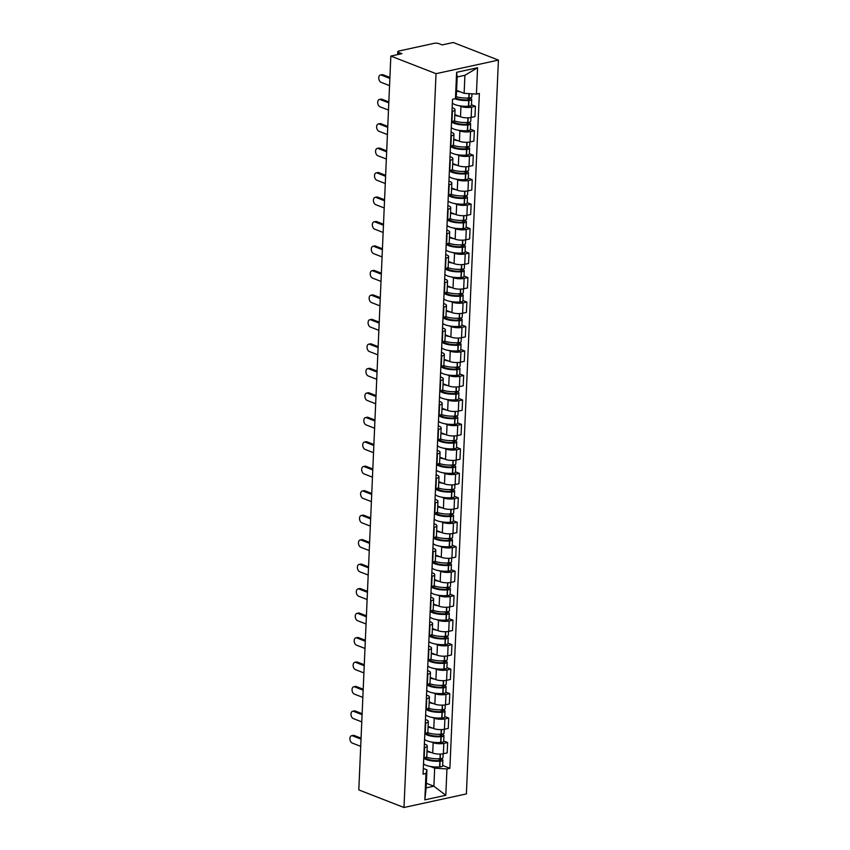 <?xml version="1.0" encoding="UTF-8"?>
<svg xmlns="http://www.w3.org/2000/svg" width="850" height="850" viewBox="0 0 850 850"><rect width="100%" height="100%" fill="white"/><g stroke="black" fill="none" stroke-linecap="round" stroke-linejoin="round"><path stroke-width="1.27" d="M397.651 54.602L397.779 51.701A3.294 0.988 2.5 0 1 398.926 51.011L434.244 43.318A3.294 0.988 2.5 0 1 438.876 43.616L442.202 44.901L453.241 42.5L498.419 60.095L436.029 73.674L403.984 807.5L358.806 789.905L390.841 56.079L436.029 73.674M403.984 807.5L466.384 793.921L498.419 60.095M397.779 51.701A3.294 0.988 2.5 0 0 398.565 52.381L398.48 54.421M390.841 56.079L401.891 53.678L398.565 52.381M427.04 750.837L432.714 753.047A7.565 2.263 2.5 0 0 443.381 753.716L447.185 752.888L447.642 742.539L443.828 743.367A7.565 2.263 -177.5 0 1 433.171 742.698L431.184 741.923M424.618 747.543L424.161 757.903A7.565 2.263 2.5 0 0 426.796 756.309L427.252 745.96A7.565 2.263 -177.5 0 1 424.618 747.543L424.214 747.628M443.711 741.009L447.642 742.539M424.373 743.973L425.425 744.377A7.565 2.263 -177.5 0 1 427.252 745.96M424.618 739.362L424.575 739.351A12.506 3.751 -177.5 0 0 440.683 742.464L440.895 742.443A4.154 1.243 -177.5 0 0 443.689 741.391L443.944 735.675A4.154 1.243 2.5 0 0 442.935 734.804L441.394 734.198M428.103 726.367L433.787 728.577A7.565 2.263 2.5 0 0 444.444 729.247L448.258 728.418L448.704 718.059L444.901 718.888A7.565 2.263 -177.5 0 1 434.233 718.229L432.246 717.453M424.83 733.518L425.234 733.433A7.565 2.263 2.5 0 0 427.869 731.839L428.326 721.491A7.565 2.263 -177.5 0 1 425.68 723.074L425.287 723.159M444.773 716.529L448.704 718.059M425.446 719.493L426.498 719.907A7.565 2.263 -177.5 0 1 428.326 721.491M429.176 701.898L434.849 704.108A7.565 2.263 2.5 0 0 445.517 704.778L449.321 703.949L449.777 693.589L445.974 694.418A7.565 2.263 -177.5 0 1 435.306 693.749L433.319 692.984M425.903 709.049L426.296 708.953A7.565 2.263 2.5 0 0 428.942 707.37L429.388 697.021A7.565 2.263 -177.5 0 1 426.753 698.604L426.349 698.689M445.846 692.059L449.777 693.589M426.509 695.024L427.571 695.438A7.565 2.263 -177.5 0 1 429.388 697.021M430.249 677.429L435.922 679.639A7.565 2.263 2.5 0 0 446.59 680.308L450.394 679.479L450.84 669.12L447.036 669.949A7.565 2.263 -177.5 0 1 436.369 669.279L434.382 668.504M426.966 684.569L427.369 684.484A7.565 2.263 2.5 0 0 430.004 682.901L430.461 672.541A7.565 2.263 -177.5 0 1 427.816 674.135L427.422 674.22M446.909 667.59L450.84 669.12M427.582 670.554L428.634 670.969A7.565 2.263 -177.5 0 1 430.461 672.541M427.826 665.954L427.784 665.933A12.506 3.751 -177.5 0 0 443.881 669.046L444.104 669.035A4.154 1.243 -177.5 0 0 446.898 667.983L447.142 662.256A4.154 1.243 2.5 0 0 446.144 661.385L444.592 660.79M431.311 652.949L436.985 655.159A7.565 2.263 2.5 0 0 447.652 655.828L451.456 654.999L451.913 644.651L448.109 645.479A7.565 2.263 -177.5 0 1 437.442 644.81L435.455 644.034M428.039 660.099L428.432 660.014A7.565 2.263 2.5 0 0 431.078 658.431L431.524 648.072A7.565 2.263 -177.5 0 1 428.889 649.666L428.485 649.751M447.982 643.121L451.913 644.651M428.644 646.085L429.707 646.489A7.565 2.263 -177.5 0 1 431.524 648.072M432.384 628.479L438.058 630.689A7.565 2.263 2.5 0 0 448.726 631.359L452.529 630.53L452.976 620.181L449.172 621.01A7.565 2.263 -177.5 0 1 438.504 620.341L436.517 619.565M429.101 635.63L429.505 635.545A7.565 2.263 2.5 0 0 432.14 633.951L432.597 623.602A7.565 2.263 -177.5 0 1 429.951 625.186L429.558 625.281M449.044 618.651L452.976 620.181M429.717 621.616L430.769 622.019A7.565 2.263 -177.5 0 1 432.597 623.602M429.962 617.015L429.919 616.994A12.506 3.751 -177.5 0 0 446.016 620.107L446.239 620.086A4.154 1.243 -177.5 0 0 449.034 619.034L449.278 613.317A4.154 1.243 2.5 0 0 448.279 612.446L446.739 611.841M433.447 604.01L439.121 606.22A7.565 2.263 2.5 0 0 449.788 606.889L453.592 606.061L454.049 595.712L450.245 596.541A7.565 2.263 -177.5 0 1 439.578 595.871L437.591 595.096M430.174 611.161L430.567 611.076A7.565 2.263 2.5 0 0 433.213 609.482L433.659 599.133A7.565 2.263 -177.5 0 1 431.024 600.716L430.631 600.801M450.118 594.182L454.049 595.712M430.791 597.146L431.842 597.55A7.565 2.263 -177.5 0 1 433.659 599.133M431.035 592.535L430.993 592.524A12.506 3.751 -177.5 0 0 447.089 595.627L447.312 595.616A4.154 1.243 -177.5 0 0 450.096 594.564L450.351 588.838A4.154 1.243 2.5 0 0 449.353 587.977L447.801 587.371M434.52 579.541L440.194 581.751A7.565 2.263 2.5 0 0 450.861 582.42L454.665 581.591L455.122 571.232L451.308 572.061A7.565 2.263 -177.5 0 1 440.651 571.391L438.653 570.626M431.248 586.691L431.641 586.596A7.565 2.263 2.5 0 0 434.276 585.013L434.733 574.664A7.565 2.263 -177.5 0 1 432.098 576.247L431.694 576.332M451.191 569.702L455.122 571.232M431.853 572.666L432.905 573.081A7.565 2.263 -177.5 0 1 434.733 574.664M435.582 555.071L441.267 557.281A7.565 2.263 2.5 0 0 451.924 557.951L455.738 557.122L456.184 546.763L452.381 547.591A7.565 2.263 -177.5 0 1 441.713 546.922L439.726 546.146M432.31 562.211L432.714 562.126A7.565 2.263 2.5 0 0 435.349 560.543L435.795 550.184A7.565 2.263 -177.5 0 1 433.16 551.778L432.767 551.862M452.253 545.232L456.184 546.763M432.926 548.197L433.978 548.611A7.565 2.263 -177.5 0 1 435.795 550.184M433.171 543.596L433.128 543.575A12.506 3.751 -177.5 0 0 449.225 546.688L449.448 546.678A4.154 1.243 -177.5 0 0 452.243 545.626L452.487 539.899A4.154 1.243 2.5 0 0 451.488 539.028L449.937 538.433M436.656 530.591L442.329 532.812A7.565 2.263 2.5 0 0 452.997 533.471L456.801 532.642L457.257 522.293L453.443 523.122A7.565 2.263 -177.5 0 1 442.786 522.452L440.799 521.677M433.383 537.742L433.776 537.657A7.565 2.263 2.5 0 0 436.411 536.074L436.868 525.714A7.565 2.263 -177.5 0 1 434.233 527.308L433.829 527.393M453.326 520.763L457.257 522.293M433.989 523.727L435.041 524.142A7.565 2.263 -177.5 0 1 436.868 525.714M434.233 519.127L434.191 519.106A12.506 3.751 -177.5 0 0 450.298 522.219L450.521 522.208A4.154 1.243 -177.5 0 0 453.305 521.156L453.56 515.429A4.154 1.243 2.5 0 0 452.551 514.558L451.01 513.963M437.718 506.122L443.402 508.332A7.565 2.263 2.5 0 0 454.059 509.001L457.874 508.172L458.32 497.824L454.516 498.652A7.565 2.263 -177.5 0 1 443.849 497.983L441.862 497.207M434.446 513.273L434.849 513.188A7.565 2.263 2.5 0 0 437.484 511.594L437.941 501.245A7.565 2.263 -177.5 0 1 435.296 502.828L434.902 502.924M454.389 496.294L458.32 497.824M435.062 499.258L436.114 499.662A7.565 2.263 -177.5 0 1 437.941 501.245M438.791 481.652L444.465 483.862A7.565 2.263 2.5 0 0 455.132 484.532L458.936 483.703L459.393 473.354L455.589 474.183A7.565 2.263 -177.5 0 1 444.922 473.514L442.935 472.738M435.519 488.803L435.912 488.718A7.565 2.263 2.5 0 0 438.558 487.124L439.004 476.776A7.565 2.263 -177.5 0 1 436.369 478.359L435.965 478.444M455.462 471.824L459.393 473.354M436.124 474.789L437.187 475.192A7.565 2.263 -177.5 0 1 439.004 476.776M436.369 470.178L436.326 470.167A12.506 3.751 -177.5 0 0 452.434 473.28L452.657 473.259A4.154 1.243 -177.5 0 0 455.441 472.207L455.696 466.491A4.154 1.243 2.5 0 0 454.697 465.619L453.146 465.014M439.864 457.183L445.538 459.393A7.565 2.263 2.5 0 0 456.206 460.062L460.009 459.234L460.456 448.874L456.652 449.703A7.565 2.263 -177.5 0 1 445.984 449.044L443.998 448.269M436.581 464.334L436.985 464.249A7.565 2.263 2.5 0 0 439.62 462.655L440.077 452.306A7.565 2.263 -177.5 0 1 437.431 453.889L437.038 453.974M456.524 447.344L460.456 448.874M437.197 450.309L438.249 450.723A7.565 2.263 -177.5 0 1 440.077 452.306M440.927 432.714L446.601 434.924A7.565 2.263 2.5 0 0 457.268 435.593L461.072 434.764L461.529 424.405L457.725 425.234A7.565 2.263 -177.5 0 1 447.058 424.564L445.071 423.799M437.654 439.864L438.047 439.769A7.565 2.263 2.5 0 0 440.693 438.186L441.139 427.837A7.565 2.263 -177.5 0 1 438.504 429.42L438.101 429.505M457.598 422.875L461.529 424.405M438.271 425.839L439.322 426.254A7.565 2.263 -177.5 0 1 441.139 427.837M442 408.244L447.674 410.454A7.565 2.263 2.5 0 0 458.341 411.124L462.145 410.295L462.591 399.936L458.788 400.764A7.565 2.263 -177.5 0 1 448.12 400.095L446.133 399.319M438.717 415.384L439.121 415.299A7.565 2.263 2.5 0 0 441.756 413.716L442.212 403.357A7.565 2.263 -177.5 0 1 439.567 404.951L439.174 405.036M458.671 398.406L462.591 399.936M439.333 401.37L440.385 401.784A7.565 2.263 -177.5 0 1 442.212 403.357M439.578 396.769L439.535 396.748A12.506 3.751 -177.5 0 0 455.632 399.861L455.855 399.851A4.154 1.243 -177.5 0 0 458.649 398.799L458.894 393.072A4.154 1.243 2.5 0 0 457.895 392.201L456.354 391.606M443.062 383.764L448.736 385.974A7.565 2.263 2.5 0 0 459.404 386.644L463.207 385.815L463.664 375.466L459.861 376.295A7.565 2.263 -177.5 0 1 449.193 375.626L447.206 374.85M439.79 390.915L440.194 390.83A7.565 2.263 2.5 0 0 442.829 389.247L443.275 378.888A7.565 2.263 -177.5 0 1 440.64 380.481L440.247 380.566M459.733 373.936L463.664 375.466M440.406 376.901L441.458 377.304A7.565 2.263 -177.5 0 1 443.275 378.888M444.136 359.295L449.809 361.505A7.565 2.263 2.5 0 0 460.477 362.174L464.281 361.346L464.737 350.997L460.923 351.826A7.565 2.263 -177.5 0 1 450.266 351.156L448.279 350.381M440.863 366.446L441.256 366.361A7.565 2.263 2.5 0 0 443.891 364.767L444.348 354.418A7.565 2.263 -177.5 0 1 441.713 356.001L441.309 356.097M460.806 349.467L464.737 350.997M441.469 352.431L442.521 352.835A7.565 2.263 -177.5 0 1 444.348 354.418M441.713 347.831L441.671 347.809A12.506 3.751 -177.5 0 0 457.767 350.922L457.991 350.901A4.154 1.243 -177.5 0 0 460.785 349.849L461.04 344.133A4.154 1.243 2.5 0 0 460.031 343.262L458.49 342.656M445.198 334.826L450.882 337.036A7.565 2.263 2.5 0 0 461.539 337.705L465.354 336.876L465.8 326.527L461.996 327.356A7.565 2.263 -177.5 0 1 451.329 326.687L449.342 325.911M441.926 341.976L442.329 341.891A7.565 2.263 2.5 0 0 444.964 340.297L445.411 329.949A7.565 2.263 -177.5 0 1 442.776 331.532L442.382 331.617M461.869 324.998L465.8 326.527M442.542 327.962L443.594 328.366A7.565 2.263 -177.5 0 1 445.411 329.949M442.786 323.351L442.744 323.34A12.506 3.751 -177.5 0 0 458.841 326.442L459.064 326.432A4.154 1.243 -177.5 0 0 461.858 325.38L462.103 319.653A4.154 1.243 2.5 0 0 461.104 318.793L459.553 318.187M446.271 310.356L451.945 312.566A7.565 2.263 2.5 0 0 462.612 313.236L466.416 312.407L466.873 302.047L463.059 302.876A7.565 2.263 -177.5 0 1 452.402 302.207L450.415 301.442M442.999 317.507L443.392 317.411A7.565 2.263 2.5 0 0 446.027 315.828L446.484 305.479A7.565 2.263 -177.5 0 1 443.849 307.062L443.445 307.147M462.942 300.517L466.873 302.047M443.604 303.482L444.656 303.896A7.565 2.263 -177.5 0 1 446.484 305.479M447.344 285.887L453.018 288.097A7.565 2.263 2.5 0 0 463.675 288.766L467.489 287.938L467.936 277.578L464.132 278.407A7.565 2.263 -177.5 0 1 453.464 277.737L451.478 276.962M444.061 293.027L444.465 292.942A7.565 2.263 2.5 0 0 447.1 291.359L447.557 280.999A7.565 2.263 -177.5 0 1 444.911 282.593L444.518 282.678M464.004 276.048L467.936 277.578M444.678 279.013L445.729 279.427A7.565 2.263 -177.5 0 1 447.557 280.999M444.922 274.412L444.879 274.391A12.506 3.751 -177.5 0 0 460.976 277.504L461.199 277.493A4.154 1.243 -177.5 0 0 463.994 276.441L464.238 270.714A4.154 1.243 2.5 0 0 463.239 269.843L461.688 269.248M448.407 261.418L454.081 263.627A7.565 2.263 2.5 0 0 464.748 264.286L468.552 263.457L469.009 253.109L465.205 253.938A7.565 2.263 -177.5 0 1 454.538 253.268L452.551 252.492M445.134 268.558L445.527 268.473A7.565 2.263 2.5 0 0 448.173 266.889L448.619 256.53A7.565 2.263 -177.5 0 1 445.984 258.124L445.581 258.209M465.078 251.579L469.009 253.109M445.74 254.543L446.803 254.958A7.565 2.263 -177.5 0 1 448.619 256.53M445.984 249.942L445.942 249.921A12.506 3.751 -177.5 0 0 462.049 253.034L462.272 253.024A4.154 1.243 -177.5 0 0 465.056 251.972L465.311 246.245A4.154 1.243 2.5 0 0 464.312 245.374L462.761 244.779M449.48 236.938L455.154 239.148A7.565 2.263 2.5 0 0 465.821 239.817L469.625 238.988L470.071 228.639L466.267 229.468A7.565 2.263 -177.5 0 1 455.6 228.799L453.613 228.023M446.197 244.088L446.601 244.003A7.565 2.263 2.5 0 0 449.236 242.409L449.692 232.061A7.565 2.263 -177.5 0 1 447.047 233.644L446.654 233.739M466.14 227.109L470.071 228.639M446.813 230.074L447.865 230.477A7.565 2.263 -177.5 0 1 449.692 232.061M450.543 212.468L456.216 214.678A7.565 2.263 2.5 0 0 466.884 215.347L470.688 214.519L471.144 204.17L467.341 204.999A7.565 2.263 -177.5 0 1 456.673 204.329L454.686 203.554M447.27 219.619L447.663 219.534A7.565 2.263 2.5 0 0 450.309 217.94L450.755 207.591A7.565 2.263 -177.5 0 1 448.12 209.174L447.716 209.259M467.213 202.64L471.144 204.17M447.886 205.604L448.938 206.008A7.565 2.263 -177.5 0 1 450.755 207.591M448.12 200.993L448.088 200.982A12.506 3.751 -177.5 0 0 464.185 204.096L464.408 204.074A4.154 1.243 -177.5 0 0 467.192 203.023L467.447 197.306A4.154 1.243 2.5 0 0 466.448 196.435L464.897 195.829M451.616 187.999L457.289 190.209A7.565 2.263 2.5 0 0 467.957 190.878L471.761 190.049L472.217 179.69L468.403 180.519A7.565 2.263 -177.5 0 1 457.736 179.86L455.749 179.084M448.332 195.149L448.736 195.064A7.565 2.263 2.5 0 0 451.371 193.471L451.828 183.122A7.565 2.263 -177.5 0 1 449.193 184.705L448.789 184.79M468.286 178.16L472.217 179.69M448.949 181.124L450.001 181.539A7.565 2.263 -177.5 0 1 451.828 183.122M452.678 163.529L458.352 165.739A7.565 2.263 2.5 0 0 469.019 166.409L472.834 165.58L473.28 155.221L469.476 156.049A7.565 2.263 -177.5 0 1 458.809 155.38L456.822 154.615M449.406 170.68L449.809 170.584A7.565 2.263 2.5 0 0 452.444 169.001L452.891 158.653A7.565 2.263 -177.5 0 1 450.256 160.236L449.862 160.321M469.349 153.691L473.28 155.221M450.022 156.655L451.074 157.069A7.565 2.263 -177.5 0 1 452.891 158.653M453.751 139.06L459.425 141.27A7.565 2.263 2.5 0 0 470.092 141.939L473.896 141.111L474.353 130.751L470.539 131.58A7.565 2.263 -177.5 0 1 459.882 130.911L457.895 130.135M450.479 146.2L450.872 146.115A7.565 2.263 2.5 0 0 453.507 144.532L453.964 134.173A7.565 2.263 -177.5 0 1 451.329 135.766L450.925 135.851M470.422 129.221L474.353 130.751M451.084 132.186L452.136 132.6A7.565 2.263 -177.5 0 1 453.964 134.173M451.329 127.585L451.286 127.564A12.506 3.751 -177.5 0 0 467.383 130.677L467.606 130.666A4.154 1.243 -177.5 0 0 470.401 129.614L470.656 123.887A4.154 1.243 2.5 0 0 469.646 123.016L468.106 122.421M454.814 114.58L460.498 116.79A7.565 2.263 2.5 0 0 471.155 117.459L474.969 116.631L475.416 106.282L471.612 107.111A7.565 2.263 -177.5 0 1 460.944 106.441L458.957 105.666M451.541 121.731L451.945 121.646A7.565 2.263 2.5 0 0 454.58 120.062L455.026 109.703A7.565 2.263 -177.5 0 1 452.391 111.297L451.998 111.382M471.484 104.752L475.416 106.282M452.158 107.716L453.209 108.12A7.565 2.263 -177.5 0 1 455.026 109.703M426.349 783.275L433.882 786.207L434.669 768.166L430.111 766.392M423.311 768.442L426.934 769.856L426.147 787.886L433.882 786.207L445.804 795.292L424.841 799.85L425.988 773.5L426.934 769.856M456.599 90.387L464.132 93.319L464.918 75.289L457.183 76.968L456.397 95.009L455.451 98.653L452.519 99.291L423.056 774.138L425.988 773.5M455.451 98.653L456.609 72.303L477.572 67.745L476.425 94.095L464.132 93.319M434.669 768.166L446.951 768.942L449.884 768.294L479.358 93.457L476.425 94.095M446.951 768.942L445.804 795.292M442.638 765.478L449.884 768.294M424.841 799.85L426.147 787.886M464.918 75.289L477.572 67.745M457.183 76.968L456.609 72.303M351.581 735.739L353.196 735.388A3.783 2.391 77.7 0 1 354.163 735.473L352.538 735.834A3.783 2.391 -102.3 0 0 351.581 735.739A3.783 2.391 -102.3 0 0 349.934 739.202A3.783 2.391 -102.3 0 0 352.219 743.049L360.708 746.353M423.757 758.072A12.506 3.751 2.5 0 0 439.854 761.207L440.077 761.186A4.154 1.243 2.5 0 0 442.871 760.144A4.154 1.243 2.5 0 0 441.873 759.273L440.321 758.668M442.871 760.144L442.627 765.871A4.154 1.243 -177.5 0 1 439.832 766.912L439.609 766.934A12.506 3.751 -177.5 0 1 423.513 763.799M443.147 753.769L442.978 757.626A4.154 1.243 -177.5 0 1 440.194 758.678L439.971 758.699A12.506 3.751 -177.5 0 1 426.349 757.042M438.047 758.774L440.247 759.624A2.019 0.606 -177.5 0 1 440.736 760.049A2.019 0.606 -177.5 0 1 439.376 760.559L439.152 760.569A10.37 3.103 -177.5 0 1 425.489 757.509M361.027 739.128L352.538 735.834M431.449 752.558A12.506 3.751 -177.5 0 1 427.008 751.474M361.069 738.161L354.163 735.473M352.644 711.269L354.269 710.919A3.783 2.391 77.7 0 1 355.226 711.004L353.611 711.354A3.783 2.391 -102.3 0 0 352.644 711.269A3.783 2.391 -102.3 0 0 351.007 714.733A3.783 2.391 -102.3 0 0 353.292 718.569L361.771 721.873M424.83 733.603A12.506 3.751 2.5 0 0 440.927 736.737L441.15 736.716A4.154 1.243 2.5 0 0 443.944 735.675M444.221 729.289L444.051 733.157A4.154 1.243 -177.5 0 1 441.256 734.209L441.033 734.219A12.506 3.751 -177.5 0 1 427.412 732.572M439.11 734.294L441.32 735.154A2.019 0.606 -177.5 0 1 441.798 735.579A2.019 0.606 -177.5 0 1 440.449 736.089L440.226 736.1A10.37 3.103 -177.5 0 1 426.562 733.029M362.089 714.659L353.611 711.354M432.522 728.089A12.506 3.751 -177.5 0 1 428.081 726.994M362.132 713.692L355.226 711.004M353.717 686.8L355.332 686.439A3.783 2.391 77.7 0 1 356.299 686.534L354.673 686.885A3.783 2.391 -102.3 0 0 353.717 686.8A3.783 2.391 -102.3 0 0 352.07 690.264A3.783 2.391 -102.3 0 0 354.365 694.099L362.844 697.404M425.892 709.123A12.506 3.751 2.5 0 0 442 712.258L442.223 712.247A4.154 1.243 2.5 0 0 445.007 711.195A4.154 1.243 2.5 0 0 444.008 710.334L442.457 709.729M445.007 711.195L444.763 716.922A4.154 1.243 -177.5 0 1 441.968 717.974L441.745 717.984A12.506 3.751 -177.5 0 1 425.648 714.85M445.283 704.82L445.113 708.688A4.154 1.243 -177.5 0 1 442.329 709.739L442.106 709.75A12.506 3.751 -177.5 0 1 428.485 708.093M440.183 709.824L442.382 710.685A2.019 0.606 -177.5 0 1 442.871 711.11A2.019 0.606 -177.5 0 1 441.522 711.609L441.299 711.631A10.37 3.103 -177.5 0 1 427.635 708.56M363.163 690.189L354.673 686.885M433.585 703.619A12.506 3.751 -177.5 0 1 429.144 702.525M363.205 689.222L356.299 686.534M354.779 662.32L356.405 661.969A3.783 2.391 77.7 0 1 357.361 662.065L355.746 662.416A3.783 2.391 -102.3 0 0 354.779 662.32A3.783 2.391 -102.3 0 0 353.143 665.794A3.783 2.391 -102.3 0 0 355.428 669.63L363.917 672.934M426.966 684.654A12.506 3.751 2.5 0 0 443.062 687.788L443.286 687.778A4.154 1.243 2.5 0 0 446.08 686.726A4.154 1.243 2.5 0 0 445.081 685.865L443.53 685.259M446.08 686.726L445.825 692.452A4.154 1.243 -177.5 0 1 443.041 693.504L442.818 693.515A12.506 3.751 -177.5 0 1 426.711 690.381M446.356 680.351L446.186 684.218A4.154 1.243 -177.5 0 1 443.392 685.27L443.169 685.281A12.506 3.751 -177.5 0 1 429.547 683.623M441.246 685.355L443.456 686.216A2.019 0.606 -177.5 0 1 443.944 686.63A2.019 0.606 -177.5 0 1 442.584 687.14L442.361 687.161A10.37 3.103 -177.5 0 1 428.697 684.091M364.225 665.72L355.746 662.416M434.658 679.139A12.506 3.751 -177.5 0 1 430.217 678.056M364.267 664.753L357.361 662.065M355.853 637.851L357.467 637.5A3.783 2.391 77.7 0 1 358.434 637.596L356.809 637.946A3.783 2.391 -102.3 0 0 355.853 637.851A3.783 2.391 -102.3 0 0 354.206 641.325A3.783 2.391 -102.3 0 0 356.501 645.161L364.979 648.465M428.039 660.184A12.506 3.751 2.5 0 0 444.136 663.319L444.359 663.308A4.154 1.243 2.5 0 0 447.142 662.256M447.419 655.881L447.259 659.749A4.154 1.243 -177.5 0 1 444.465 660.801L444.242 660.811A12.506 3.751 -177.5 0 1 430.621 659.154M442.319 660.886L444.518 661.746A2.019 0.606 -177.5 0 1 445.007 662.161A2.019 0.606 -177.5 0 1 443.658 662.671L443.434 662.681A10.37 3.103 -177.5 0 1 429.771 659.621M365.298 641.251L356.809 637.946M435.731 654.67A12.506 3.751 -177.5 0 1 431.29 653.586M365.341 640.284L358.434 637.596M356.915 613.381L358.541 613.031A3.783 2.391 77.7 0 1 359.507 613.116L357.882 613.477A3.783 2.391 -102.3 0 0 356.915 613.381A3.783 2.391 -102.3 0 0 355.279 616.856A3.783 2.391 -102.3 0 0 357.563 620.691L366.053 623.996M429.101 635.715A12.506 3.751 2.5 0 0 445.198 638.849L445.421 638.839A4.154 1.243 2.5 0 0 448.216 637.787A4.154 1.243 2.5 0 0 447.217 636.916L445.666 636.31M448.216 637.787L447.961 643.514A4.154 1.243 -177.5 0 1 445.177 644.555L444.954 644.576A12.506 3.751 -177.5 0 1 428.857 641.442M448.492 631.412L448.322 635.279A4.154 1.243 -177.5 0 1 445.538 636.321L445.315 636.342A12.506 3.751 -177.5 0 1 431.683 634.684M443.392 636.416L445.591 637.266A2.019 0.606 -177.5 0 1 446.08 637.691A2.019 0.606 -177.5 0 1 444.72 638.201L444.497 638.212A10.37 3.103 -177.5 0 1 430.833 635.152M366.361 616.781L357.882 613.477M436.794 630.201A12.506 3.751 -177.5 0 1 432.353 629.117M366.403 615.804L359.507 613.116M357.988 588.912L359.614 588.561A3.783 2.391 77.7 0 1 360.57 588.646L358.944 588.997A3.783 2.391 -102.3 0 0 357.988 588.912A3.783 2.391 -102.3 0 0 356.352 592.376A3.783 2.391 -102.3 0 0 358.636 596.222L367.115 599.526M430.174 611.246A12.506 3.751 2.5 0 0 446.271 614.38L446.494 614.359A4.154 1.243 2.5 0 0 449.278 613.317M449.565 606.932L449.395 610.799A4.154 1.243 -177.5 0 1 446.601 611.851L446.377 611.872A12.506 3.751 -177.5 0 1 432.756 610.215M444.454 611.936L446.664 612.797A2.019 0.606 -177.5 0 1 447.142 613.222A2.019 0.606 -177.5 0 1 445.793 613.732L445.57 613.742A10.37 3.103 -177.5 0 1 431.906 610.683M367.434 592.301L358.944 588.997M437.867 605.731A12.506 3.751 -177.5 0 1 433.426 604.637M367.476 591.334L360.57 588.646M359.051 564.442L360.676 564.092A3.783 2.391 77.7 0 1 361.643 564.177L360.017 564.528A3.783 2.391 -102.3 0 0 359.051 564.442A3.783 2.391 -102.3 0 0 357.414 567.906A3.783 2.391 -102.3 0 0 359.699 571.742L368.188 575.046M431.237 586.766A12.506 3.751 2.5 0 0 447.334 589.911L447.557 589.889A4.154 1.243 2.5 0 0 450.351 588.838M450.627 582.463L450.457 586.33A4.154 1.243 -177.5 0 1 447.674 587.382L447.451 587.393A12.506 3.751 -177.5 0 1 433.829 585.735M445.527 587.467L447.727 588.327A2.019 0.606 -177.5 0 1 448.216 588.753A2.019 0.606 -177.5 0 1 446.856 589.263L446.632 589.273A10.37 3.103 -177.5 0 1 432.969 586.202M368.507 567.832L360.017 564.528M438.929 581.262A12.506 3.751 -177.5 0 1 434.488 580.168M368.539 566.865L361.643 564.177M360.124 539.973L361.749 539.612A3.783 2.391 77.7 0 1 362.706 539.707L361.091 540.058A3.783 2.391 -102.3 0 0 360.124 539.973A3.783 2.391 -102.3 0 0 358.487 543.437A3.783 2.391 -102.3 0 0 360.772 547.273L369.251 550.577M432.31 562.296A12.506 3.751 2.5 0 0 448.407 565.431L448.63 565.42A4.154 1.243 2.5 0 0 451.424 564.368A4.154 1.243 2.5 0 0 450.415 563.508L448.874 562.902M451.424 564.368L451.169 570.095A4.154 1.243 -177.5 0 1 448.375 571.147L448.152 571.157A12.506 3.751 -177.5 0 1 432.055 568.023M451.701 557.993L451.531 561.861A4.154 1.243 -177.5 0 1 448.736 562.912L448.513 562.923A12.506 3.751 -177.5 0 1 434.892 561.266M446.59 562.997L448.8 563.858A2.019 0.606 -177.5 0 1 449.278 564.273A2.019 0.606 -177.5 0 1 447.929 564.782L447.706 564.804A10.37 3.103 -177.5 0 1 434.042 561.733M369.569 543.362L361.091 540.058M440.002 556.782A12.506 3.751 -177.5 0 1 435.561 555.698M369.612 542.396L362.706 539.707M361.197 515.493L362.812 515.142A3.783 2.391 77.7 0 1 363.779 515.238L362.153 515.589A3.783 2.391 -102.3 0 0 361.197 515.493A3.783 2.391 -102.3 0 0 359.55 518.967A3.783 2.391 -102.3 0 0 361.845 522.803L370.324 526.108M433.373 537.827A12.506 3.751 2.5 0 0 449.48 540.961L449.703 540.951A4.154 1.243 2.5 0 0 452.487 539.899M452.763 533.524L452.593 537.391A4.154 1.243 -177.5 0 1 449.809 538.443L449.586 538.454A12.506 3.751 -177.5 0 1 435.965 536.796M447.663 538.528L449.862 539.389A2.019 0.606 -177.5 0 1 450.351 539.803A2.019 0.606 -177.5 0 1 449.002 540.313L448.779 540.334A10.37 3.103 -177.5 0 1 435.104 537.264M370.642 518.893L362.153 515.589M441.065 532.312A12.506 3.751 -177.5 0 1 436.624 531.229M370.685 517.926L363.779 515.238M362.259 491.024L363.885 490.673A3.783 2.391 77.7 0 1 364.841 490.758L363.226 491.119A3.783 2.391 -102.3 0 0 362.259 491.024A3.783 2.391 -102.3 0 0 360.623 494.498A3.783 2.391 -102.3 0 0 362.908 498.334L371.397 501.638M434.446 513.358A12.506 3.751 2.5 0 0 450.543 516.492L450.766 516.481A4.154 1.243 2.5 0 0 453.56 515.429M453.836 509.054L453.666 512.922A4.154 1.243 -177.5 0 1 450.872 513.963L450.649 513.984A12.506 3.751 -177.5 0 1 437.027 512.327M448.726 514.059L450.936 514.919A2.019 0.606 -177.5 0 1 451.414 515.334A2.019 0.606 -177.5 0 1 450.064 515.844L449.841 515.854A10.37 3.103 -177.5 0 1 436.178 512.794M371.705 494.424L363.226 491.119M442.138 507.843A12.506 3.751 -177.5 0 1 437.697 506.759M371.748 493.457L364.841 490.758M363.332 466.554L364.947 466.204A3.783 2.391 77.7 0 1 365.914 466.289L364.289 466.65A3.783 2.391 -102.3 0 0 363.332 466.554A3.783 2.391 -102.3 0 0 361.686 470.018A3.783 2.391 -102.3 0 0 363.981 473.864L372.459 477.169M435.508 488.888A12.506 3.751 2.5 0 0 451.616 492.022L451.839 492.001A4.154 1.243 2.5 0 0 454.623 490.96A4.154 1.243 2.5 0 0 453.624 490.089L452.072 489.483M454.623 490.96L454.378 496.687A4.154 1.243 -177.5 0 1 451.584 497.728L451.361 497.749A12.506 3.751 -177.5 0 1 435.264 494.615M454.899 484.585L454.739 488.442A4.154 1.243 -177.5 0 1 451.945 489.494L451.722 489.515A12.506 3.751 -177.5 0 1 438.101 487.858M449.799 489.589L451.998 490.439A2.019 0.606 -177.5 0 1 452.487 490.864A2.019 0.606 -177.5 0 1 451.138 491.374L450.914 491.385A10.37 3.103 -177.5 0 1 437.251 488.325M372.778 469.944L364.289 466.65M443.211 483.374A12.506 3.751 -177.5 0 1 438.759 482.29M372.821 468.977L365.914 466.289M364.395 442.085L366.021 441.734A3.783 2.391 77.7 0 1 366.987 441.819L365.362 442.17A3.783 2.391 -102.3 0 0 364.395 442.085A3.783 2.391 -102.3 0 0 362.759 445.549A3.783 2.391 -102.3 0 0 365.043 449.395L373.533 452.689M436.581 464.419A12.506 3.751 2.5 0 0 452.678 467.553L452.901 467.532A4.154 1.243 2.5 0 0 455.696 466.491M455.972 460.105L455.802 463.973A4.154 1.243 -177.5 0 1 453.007 465.024L452.784 465.035A12.506 3.751 -177.5 0 1 439.163 463.388M450.861 465.109L453.071 465.97A2.019 0.606 -177.5 0 1 453.56 466.395A2.019 0.606 -177.5 0 1 452.2 466.905L451.977 466.916A10.37 3.103 -177.5 0 1 438.313 463.845M373.841 445.474L365.362 442.17M444.274 458.904A12.506 3.751 -177.5 0 1 439.832 457.81M373.883 444.507L366.987 441.819M365.468 417.616L367.094 417.254A3.783 2.391 77.7 0 1 368.05 417.35L366.424 417.701A3.783 2.391 -102.3 0 0 365.468 417.616A3.783 2.391 -102.3 0 0 363.821 421.079A3.783 2.391 -102.3 0 0 366.116 424.915L374.595 428.219M437.654 439.939A12.506 3.751 2.5 0 0 453.751 443.073L453.974 443.062A4.154 1.243 2.5 0 0 456.758 442.011A4.154 1.243 2.5 0 0 455.759 441.15L454.219 440.544M456.758 442.011L456.514 447.737A4.154 1.243 -177.5 0 1 453.719 448.789L453.496 448.8A12.506 3.751 -177.5 0 1 437.399 445.666M457.045 435.636L456.875 439.503A4.154 1.243 -177.5 0 1 454.081 440.555L453.858 440.566A12.506 3.751 -177.5 0 1 440.236 438.908M451.934 440.64L454.134 441.501A2.019 0.606 -177.5 0 1 454.623 441.926A2.019 0.606 -177.5 0 1 453.273 442.425L453.05 442.446A10.37 3.103 -177.5 0 1 439.386 439.376M374.914 421.005L366.424 417.701M445.347 434.435A12.506 3.751 -177.5 0 1 440.906 433.341M374.956 420.038L368.05 417.35M366.531 393.136L368.156 392.785A3.783 2.391 77.7 0 1 369.123 392.881L367.498 393.231A3.783 2.391 -102.3 0 0 366.531 393.136A3.783 2.391 -102.3 0 0 364.894 396.61A3.783 2.391 -102.3 0 0 367.179 400.446L375.668 403.75M438.717 415.469A12.506 3.751 2.5 0 0 454.814 418.604L455.037 418.593A4.154 1.243 2.5 0 0 457.831 417.541A4.154 1.243 2.5 0 0 456.832 416.681L455.281 416.075M457.831 417.541L457.576 423.268A4.154 1.243 -177.5 0 1 454.793 424.32L454.569 424.331A12.506 3.751 -177.5 0 1 438.473 421.196M458.108 411.166L457.938 415.034A4.154 1.243 -177.5 0 1 455.154 416.086L454.931 416.096A12.506 3.751 -177.5 0 1 441.299 414.439M453.007 416.171L455.207 417.031A2.019 0.606 -177.5 0 1 455.696 417.446A2.019 0.606 -177.5 0 1 454.336 417.956L454.112 417.977A10.37 3.103 -177.5 0 1 440.449 414.906M375.976 396.536L367.498 393.231M446.409 409.955A12.506 3.751 -177.5 0 1 441.968 408.871M376.019 395.569L369.123 392.881M367.604 368.666L369.229 368.316A3.783 2.391 77.7 0 1 370.186 368.411L368.571 368.762A3.783 2.391 -102.3 0 0 367.604 368.666A3.783 2.391 -102.3 0 0 365.967 372.141A3.783 2.391 -102.3 0 0 368.252 375.976L376.731 379.281M439.79 391A12.506 3.751 2.5 0 0 455.887 394.134L456.11 394.124A4.154 1.243 2.5 0 0 458.894 393.072M459.181 386.697L459.011 390.564A4.154 1.243 -177.5 0 1 456.216 391.616L455.993 391.627A12.506 3.751 -177.5 0 1 442.372 389.969M454.07 391.701L456.28 392.562A2.019 0.606 -177.5 0 1 456.758 392.976A2.019 0.606 -177.5 0 1 455.409 393.486L455.186 393.497A10.37 3.103 -177.5 0 1 441.522 390.437M377.049 372.066L368.571 368.762M447.483 385.486A12.506 3.751 -177.5 0 1 443.041 384.402M377.092 371.099L370.186 368.411M368.666 344.197L370.292 343.846A3.783 2.391 77.7 0 1 371.259 343.931L369.633 344.293A3.783 2.391 -102.3 0 0 368.666 344.197A3.783 2.391 -102.3 0 0 367.03 347.671A3.783 2.391 -102.3 0 0 369.314 351.507L377.804 354.811M440.853 366.531A12.506 3.751 2.5 0 0 456.949 369.665L457.172 369.654A4.154 1.243 2.5 0 0 459.967 368.603A4.154 1.243 2.5 0 0 458.968 367.731L457.417 367.126M459.967 368.603L459.712 374.329A4.154 1.243 -177.5 0 1 456.928 375.371L456.705 375.392A12.506 3.751 -177.5 0 1 440.608 372.257M460.243 362.228L460.073 366.095A4.154 1.243 -177.5 0 1 457.289 367.136L457.066 367.158A12.506 3.751 -177.5 0 1 443.445 365.5M455.143 367.232L457.342 368.082A2.019 0.606 -177.5 0 1 457.831 368.507A2.019 0.606 -177.5 0 1 456.471 369.017L456.248 369.027A10.37 3.103 -177.5 0 1 442.584 365.967M378.123 347.597L369.633 344.293M448.545 361.016A12.506 3.751 -177.5 0 1 444.104 359.933M378.165 346.619L371.259 343.931M369.739 319.728L371.365 319.377A3.783 2.391 77.7 0 1 372.321 319.462L370.706 319.812A3.783 2.391 -102.3 0 0 369.739 319.728A3.783 2.391 -102.3 0 0 368.103 323.191A3.783 2.391 -102.3 0 0 370.388 327.038L378.866 330.342M441.926 342.061A12.506 3.751 2.5 0 0 458.022 345.196L458.246 345.174A4.154 1.243 2.5 0 0 461.04 344.133M461.316 337.748L461.146 341.615A4.154 1.243 -177.5 0 1 458.352 342.667L458.129 342.688A12.506 3.751 -177.5 0 1 444.507 341.031M456.206 342.752L458.416 343.612A2.019 0.606 -177.5 0 1 458.894 344.038A2.019 0.606 -177.5 0 1 457.544 344.547L457.321 344.558A10.37 3.103 -177.5 0 1 443.658 341.498M379.185 323.117L370.706 319.812M449.618 336.547A12.506 3.751 -177.5 0 1 445.177 335.453M379.228 322.15L372.321 319.462M370.812 295.258L372.428 294.908A3.783 2.391 77.7 0 1 373.394 294.993L371.769 295.343A3.783 2.391 -102.3 0 0 370.812 295.258A3.783 2.391 -102.3 0 0 369.166 298.722A3.783 2.391 -102.3 0 0 371.461 302.558L379.939 305.862M442.988 317.581A12.506 3.751 2.5 0 0 459.096 320.726L459.319 320.705A4.154 1.243 2.5 0 0 462.103 319.653M462.379 313.278L462.209 317.146A4.154 1.243 -177.5 0 1 459.425 318.197L459.202 318.208A12.506 3.751 -177.5 0 1 445.581 316.551M457.279 318.283L459.478 319.143A2.019 0.606 -177.5 0 1 459.967 319.568A2.019 0.606 -177.5 0 1 458.618 320.078L458.394 320.089A10.37 3.103 -177.5 0 1 444.731 317.018M380.258 298.647L371.769 295.343M450.681 312.078A12.506 3.751 -177.5 0 1 446.239 310.983M380.301 297.681L373.394 294.993M371.875 270.789L373.501 270.428A3.783 2.391 77.7 0 1 374.457 270.523L372.842 270.874A3.783 2.391 -102.3 0 0 371.875 270.789A3.783 2.391 -102.3 0 0 370.239 274.252A3.783 2.391 -102.3 0 0 372.523 278.088L381.013 281.392M444.061 293.112A12.506 3.751 2.5 0 0 460.158 296.246L460.381 296.236A4.154 1.243 2.5 0 0 463.176 295.184A4.154 1.243 2.5 0 0 462.177 294.323L460.626 293.717M463.176 295.184L462.921 300.911A4.154 1.243 -177.5 0 1 460.137 301.962L459.914 301.973A12.506 3.751 -177.5 0 1 443.806 298.839M463.452 288.809L463.282 292.676A4.154 1.243 -177.5 0 1 460.487 293.728L460.264 293.739A12.506 3.751 -177.5 0 1 446.643 292.081M458.341 293.813L460.551 294.674A2.019 0.606 -177.5 0 1 461.029 295.088A2.019 0.606 -177.5 0 1 459.68 295.598L459.457 295.619A10.37 3.103 -177.5 0 1 445.793 292.549M381.321 274.178L372.842 270.874M451.754 287.598A12.506 3.751 -177.5 0 1 447.312 286.514M381.363 273.211L374.457 270.523M372.948 246.309L374.563 245.958A3.783 2.391 77.7 0 1 375.53 246.054L373.904 246.404A3.783 2.391 -102.3 0 0 372.948 246.309A3.783 2.391 -102.3 0 0 371.301 249.783A3.783 2.391 -102.3 0 0 373.596 253.619L382.075 256.923M445.124 268.642A12.506 3.751 2.5 0 0 461.231 271.777L461.454 271.766A4.154 1.243 2.5 0 0 464.238 270.714M464.514 264.339L464.355 268.207A4.154 1.243 -177.5 0 1 461.561 269.259L461.337 269.269A12.506 3.751 -177.5 0 1 447.716 267.612M459.414 269.344L461.614 270.204A2.019 0.606 -177.5 0 1 462.103 270.619A2.019 0.606 -177.5 0 1 460.753 271.129L460.53 271.15A10.37 3.103 -177.5 0 1 446.866 268.079M382.394 249.709L373.904 246.404M452.827 263.128A12.506 3.751 -177.5 0 1 448.375 262.044M382.436 248.742L375.53 246.054M374.011 221.839L375.636 221.489A3.783 2.391 77.7 0 1 376.603 221.574L374.978 221.935A3.783 2.391 -102.3 0 0 374.011 221.839A3.783 2.391 -102.3 0 0 372.374 225.314A3.783 2.391 -102.3 0 0 374.659 229.149L383.148 232.454M446.197 244.173A12.506 3.751 2.5 0 0 462.294 247.308L462.517 247.297A4.154 1.243 2.5 0 0 465.311 246.245M465.587 239.87L465.418 243.738A4.154 1.243 -177.5 0 1 462.634 244.779L462.411 244.8A12.506 3.751 -177.5 0 1 448.779 243.143M460.477 244.874L462.687 245.735A2.019 0.606 -177.5 0 1 463.176 246.149A2.019 0.606 -177.5 0 1 461.816 246.659L461.592 246.67A10.37 3.103 -177.5 0 1 447.929 243.61M383.456 225.239L374.978 221.935M453.889 238.659A12.506 3.751 -177.5 0 1 449.448 237.575M383.499 224.273L376.603 221.574M375.084 197.37L376.709 197.019A3.783 2.391 77.7 0 1 377.666 197.104L376.04 197.466A3.783 2.391 -102.3 0 0 375.084 197.37A3.783 2.391 -102.3 0 0 373.437 200.834A3.783 2.391 -102.3 0 0 375.732 204.68L384.211 207.984M447.27 219.704A12.506 3.751 2.5 0 0 463.367 222.838L463.59 222.817A4.154 1.243 2.5 0 0 466.374 221.776A4.154 1.243 2.5 0 0 465.375 220.904L463.834 220.299M466.374 221.776L466.129 227.502A4.154 1.243 -177.5 0 1 463.335 228.544L463.112 228.565A12.506 3.751 -177.5 0 1 447.015 225.431M466.661 215.401L466.491 219.258A4.154 1.243 -177.5 0 1 463.696 220.309L463.473 220.331A12.506 3.751 -177.5 0 1 449.852 218.673M461.55 220.405L463.749 221.255A2.019 0.606 -177.5 0 1 464.238 221.68A2.019 0.606 -177.5 0 1 462.889 222.19L462.666 222.201A10.37 3.103 -177.5 0 1 449.002 219.141M384.529 200.759L376.04 197.466M454.962 214.189A12.506 3.751 -177.5 0 1 450.521 213.106M384.572 199.792L377.666 197.104M376.146 172.901L377.772 172.55A3.783 2.391 77.7 0 1 378.739 172.635L377.113 172.986A3.783 2.391 -102.3 0 0 376.146 172.901A3.783 2.391 -102.3 0 0 374.51 176.364A3.783 2.391 -102.3 0 0 376.794 180.211L385.284 183.504M448.332 195.234A12.506 3.751 2.5 0 0 464.429 198.369L464.652 198.347A4.154 1.243 2.5 0 0 467.447 197.306M467.723 190.921L467.553 194.788A4.154 1.243 -177.5 0 1 464.769 195.84L464.546 195.851A12.506 3.751 -177.5 0 1 450.925 194.204M462.623 195.925L464.822 196.786A2.019 0.606 -177.5 0 1 465.311 197.211A2.019 0.606 -177.5 0 1 463.951 197.721L463.728 197.731A10.37 3.103 -177.5 0 1 450.064 194.661M385.592 176.29L377.113 172.986M456.025 189.72A12.506 3.751 -177.5 0 1 451.584 188.626M385.634 175.323L378.739 172.635M377.219 148.431L378.845 148.07A3.783 2.391 77.7 0 1 379.801 148.166L378.186 148.516A3.783 2.391 -102.3 0 0 377.219 148.431A3.783 2.391 -102.3 0 0 375.583 151.895A3.783 2.391 -102.3 0 0 377.868 155.731L386.346 159.035M449.406 170.754A12.506 3.751 2.5 0 0 465.502 173.889L465.726 173.878A4.154 1.243 2.5 0 0 468.509 172.826A4.154 1.243 2.5 0 0 467.511 171.966L465.97 171.36M468.509 172.826L468.265 178.553A4.154 1.243 -177.5 0 1 465.471 179.605L465.248 179.616A12.506 3.751 -177.5 0 1 449.151 176.481M468.796 166.451L468.626 170.319A4.154 1.243 -177.5 0 1 465.832 171.371L465.609 171.381A12.506 3.751 -177.5 0 1 451.987 169.724M463.686 171.456L465.896 172.316A2.019 0.606 -177.5 0 1 466.374 172.741A2.019 0.606 -177.5 0 1 465.024 173.241L464.801 173.262A10.37 3.103 -177.5 0 1 451.138 170.191M386.665 151.821L378.186 148.516M457.098 165.251A12.506 3.751 -177.5 0 1 452.657 164.156M386.707 150.854L379.801 148.166M378.293 123.951L379.908 123.601A3.783 2.391 77.7 0 1 380.874 123.696L379.249 124.047A3.783 2.391 -102.3 0 0 378.293 123.951A3.783 2.391 -102.3 0 0 376.646 127.426A3.783 2.391 -102.3 0 0 378.93 131.261L387.419 134.566M450.468 146.285A12.506 3.751 2.5 0 0 466.565 149.419L466.788 149.409A4.154 1.243 2.5 0 0 469.582 148.357A4.154 1.243 2.5 0 0 468.584 147.496L467.033 146.891M469.582 148.357L469.328 154.084A4.154 1.243 -177.5 0 1 466.544 155.136L466.321 155.146A12.506 3.751 -177.5 0 1 450.224 152.012M469.859 141.982L469.689 145.849A4.154 1.243 -177.5 0 1 466.905 146.901L466.682 146.912A12.506 3.751 -177.5 0 1 453.061 145.254M464.759 146.986L466.958 147.847A2.019 0.606 -177.5 0 1 467.447 148.261A2.019 0.606 -177.5 0 1 466.087 148.771L465.864 148.792A10.37 3.103 -177.5 0 1 452.2 145.722M387.738 127.351L379.249 124.047M458.161 140.771A12.506 3.751 -177.5 0 1 453.719 139.687M387.781 126.384L380.874 123.696M379.355 99.482L380.981 99.131A3.783 2.391 77.7 0 1 381.937 99.227L380.322 99.578A3.783 2.391 -102.3 0 0 379.355 99.482A3.783 2.391 -102.3 0 0 377.719 102.956A3.783 2.391 -102.3 0 0 380.003 106.792L388.482 110.096M451.541 121.816A12.506 3.751 2.5 0 0 467.638 124.95L467.861 124.939A4.154 1.243 2.5 0 0 470.656 123.887M470.932 117.512L470.762 121.38A4.154 1.243 -177.5 0 1 467.967 122.432L467.744 122.442A12.506 3.751 -177.5 0 1 454.123 120.785M465.821 122.517L468.031 123.377A2.019 0.606 -177.5 0 1 468.509 123.792A2.019 0.606 -177.5 0 1 467.16 124.302L466.937 124.312A10.37 3.103 -177.5 0 1 453.273 121.252M388.801 102.882L380.322 99.578M459.234 116.301A12.506 3.751 -177.5 0 1 454.793 115.218M388.843 101.915L381.937 99.227M380.428 75.012L382.043 74.662A3.783 2.391 77.7 0 1 383.01 74.747L381.384 75.108A3.783 2.391 -102.3 0 0 380.428 75.012A3.783 2.391 -102.3 0 0 378.781 78.487A3.783 2.391 -102.3 0 0 381.076 82.323L389.555 85.627M454.941 98.77A12.506 3.751 2.5 0 0 468.711 100.481L468.934 100.47A4.154 1.243 2.5 0 0 471.718 99.418A4.154 1.243 2.5 0 0 470.719 98.547L469.168 97.941M471.718 99.418L471.474 105.145A4.154 1.243 -177.5 0 1 468.679 106.186L468.456 106.207A12.506 3.751 -177.5 0 1 452.359 103.073M471.962 93.819L471.824 96.911A4.154 1.243 -177.5 0 1 469.041 97.952L468.817 97.973A12.506 3.751 -177.5 0 1 455.983 96.603M466.894 98.047L469.094 98.897A2.019 0.606 -177.5 0 1 469.582 99.323A2.019 0.606 -177.5 0 1 468.233 99.832L468.01 99.843A10.37 3.103 -177.5 0 1 455.632 97.973M389.874 78.412L381.384 75.108M460.296 91.832A12.506 3.751 -177.5 0 1 456.567 90.982M389.916 77.435L383.01 74.747M460.944 106.441L460.498 116.79M459.882 130.911L459.425 141.27M458.809 155.38L458.352 165.739M457.736 179.86L457.289 190.209M456.673 204.329L456.216 214.678M455.6 228.799L455.154 239.148M454.538 253.268L454.081 263.627M453.464 277.737L453.018 288.097M452.402 302.207L451.945 312.566M451.329 326.687L450.882 337.036M450.266 351.156L449.809 361.505M449.193 375.626L448.736 385.974M448.12 400.095L447.674 410.454M447.058 424.564L446.601 434.924M445.984 449.044L445.538 459.393M444.922 473.514L444.465 483.862M443.849 497.983L443.402 508.332M442.786 522.452L442.329 532.812M441.713 546.922L441.267 557.281M440.651 571.391L440.194 581.751M439.578 595.871L439.121 606.22M438.504 620.341L438.058 630.689M437.442 644.81L436.985 655.159M436.369 669.279L435.922 679.639M435.306 693.749L434.849 704.108M434.233 718.229L433.787 728.577M433.171 742.698L432.714 753.047M451.329 135.766L450.872 146.115M450.256 160.236L449.809 170.584M449.193 184.705L448.736 195.064M448.12 209.174L447.663 219.534M447.047 233.644L446.601 244.003M445.984 258.124L445.527 268.473M444.911 282.593L444.465 292.942M443.849 307.062L443.392 317.411M442.776 331.532L442.329 341.891M441.713 356.001L441.256 366.361M440.64 380.481L440.194 390.83M439.567 404.951L439.121 415.299M438.504 429.42L438.047 439.769M437.431 453.889L436.985 464.249M436.369 478.359L435.912 488.718M435.296 502.828L434.849 513.188M434.233 527.308L433.776 537.657M433.16 551.778L432.714 562.126M432.098 576.247L431.641 586.596M431.024 600.716L430.567 611.076M429.951 625.186L429.505 635.545M428.889 649.666L428.432 660.014M427.816 674.135L427.369 684.484M426.753 698.604L426.296 708.953M425.68 723.074L425.234 733.433M452.391 111.297L451.945 121.646M470.539 131.58L470.092 141.939M469.476 156.049L469.019 166.409M468.403 180.519L467.957 190.878M467.341 204.999L466.884 215.347M466.267 229.468L465.821 239.817M465.205 253.938L464.748 264.286M464.132 278.407L463.675 288.766M463.059 302.876L462.612 313.236M461.996 327.356L461.539 337.705M460.923 351.826L460.477 362.174M459.861 376.295L459.404 386.644M458.788 400.764L458.341 411.124M457.725 425.234L457.268 435.593M456.652 449.703L456.206 460.062M455.589 474.183L455.132 484.532M454.516 498.652L454.059 509.001M453.443 523.122L452.997 533.471M452.381 547.591L451.924 557.951M451.308 572.061L450.861 582.42M450.245 596.541L449.788 606.889M449.172 621.01L448.726 631.359M448.109 645.479L447.652 655.828M447.036 669.949L446.59 680.308M445.974 694.418L445.517 704.778M444.901 718.888L444.444 729.247M443.828 743.367L443.381 753.716M471.612 107.111L471.155 117.459M439.854 761.207L439.609 766.934M440.077 761.186L439.832 766.912M440.396 754.067L440.194 758.678M440.247 759.624L440.215 760.421M440.172 754.077L439.971 758.699M440.927 736.737L440.683 742.464M441.15 736.716L440.895 742.443M441.458 729.597L441.256 734.209M441.32 735.154L441.277 735.951M441.235 729.608L441.033 734.219M442 712.258L441.745 717.984M442.223 712.247L441.968 717.974M442.531 705.128L442.329 709.739M442.382 710.685L442.351 711.482M442.308 705.139L442.106 709.75M443.062 687.788L442.818 693.515M443.286 687.778L443.041 693.504M443.594 680.659L443.392 685.27M443.456 686.216L443.424 687.013M443.371 680.659L443.169 685.281M444.136 663.319L443.881 669.046M444.359 663.308L444.104 669.035M444.667 656.189L444.465 660.801M444.518 661.746L444.486 662.543M444.444 656.189L444.242 660.811M445.198 638.849L444.954 644.576M445.421 638.839L445.177 644.555M445.74 631.709L445.538 636.321M445.591 637.266L445.559 638.063M445.517 631.72L445.315 636.342M446.271 614.38L446.016 620.107M446.494 614.359L446.239 620.086M446.803 607.24L446.601 611.851M446.664 612.797L446.622 613.594M446.579 607.251L446.377 611.872M447.334 589.911L447.089 595.627M447.557 589.889L447.312 595.616M447.876 582.771L447.674 587.382M447.727 588.327L447.695 589.124M447.652 582.781L447.451 587.393M448.407 565.431L448.152 571.157M448.63 565.42L448.375 571.147M448.938 558.301L448.736 562.912M448.8 563.858L448.757 564.655M448.715 558.312L448.513 562.923M449.48 540.961L449.225 546.688M449.703 540.951L449.448 546.678M450.011 533.832L449.809 538.443M449.862 539.389L449.831 540.186M449.788 533.832L449.586 538.454M450.543 516.492L450.298 522.219M450.766 516.481L450.521 522.208M451.074 509.352L450.872 513.963M450.936 514.919L450.904 515.716M450.851 509.362L450.649 513.984M451.616 492.022L451.361 497.749M451.839 492.001L451.584 497.728M452.147 484.882L451.945 489.494M451.998 490.439L451.966 491.236M451.924 484.893L451.722 489.515M452.678 467.553L452.434 473.28M452.901 467.532L452.657 473.259M453.209 460.413L453.007 465.024M453.071 465.97L453.039 466.767M452.986 460.424L452.784 465.035M453.751 443.073L453.496 448.8M453.974 443.062L453.719 448.789M454.283 435.944L454.081 440.555M454.134 441.501L454.102 442.297M454.059 435.954L453.858 440.566M454.814 418.604L454.569 424.331M455.037 418.593L454.793 424.32M455.356 411.474L455.154 416.086M455.207 417.031L455.175 417.828M455.132 411.474L454.931 416.096M455.887 394.134L455.632 399.861M456.11 394.124L455.855 399.851M456.418 387.005L456.216 391.616M456.28 392.562L456.237 393.359M456.195 387.005L455.993 391.627M456.949 369.665L456.705 375.392M457.172 369.654L456.928 375.371M457.491 362.525L457.289 367.136M457.342 368.082L457.311 368.879M457.268 362.536L457.066 367.158M458.022 345.196L457.767 350.922M458.246 345.174L457.991 350.901M458.554 338.056L458.352 342.667M458.416 343.612L458.373 344.409M458.331 338.066L458.129 342.688M459.096 320.726L458.841 326.442M459.319 320.705L459.064 326.432M459.627 313.586L459.425 318.197M459.478 319.143L459.446 319.94M459.404 313.597L459.202 318.208M460.158 296.246L459.914 301.973M460.381 296.236L460.137 301.962M460.689 289.117L460.487 293.728M460.551 294.674L460.519 295.471M460.466 289.127L460.264 293.739M461.231 271.777L460.976 277.504M461.454 271.766L461.199 277.493M461.763 264.648L461.561 269.259M461.614 270.204L461.582 271.001M461.539 264.648L461.337 269.269M462.294 247.308L462.049 253.034M462.517 247.297L462.272 253.024M462.825 240.167L462.634 244.779M462.687 245.735L462.655 246.532M462.612 240.178L462.411 244.8M463.367 222.838L463.112 228.565M463.59 222.817L463.335 228.544M463.898 215.698L463.696 220.309M463.749 221.255L463.717 222.052M463.675 215.709L463.473 220.331M464.429 198.369L464.185 204.096M464.652 198.347L464.408 204.074M464.971 191.229L464.769 195.84M464.822 196.786L464.791 197.583M464.748 191.239L464.546 195.851M465.502 173.889L465.248 179.616M465.726 173.878L465.471 179.605M466.034 166.759L465.832 171.371M465.896 172.316L465.853 173.113M465.811 166.77L465.609 171.381M466.565 149.419L466.321 155.146M466.788 149.409L466.544 155.136M467.107 142.29L466.905 146.901M466.958 147.847L466.926 148.644M466.884 142.29L466.682 146.912M467.638 124.95L467.383 130.677M467.861 124.939L467.606 130.666M468.169 117.821L467.967 122.432M468.031 123.377L467.989 124.174M467.946 117.821L467.744 122.442M468.711 100.481L468.456 106.207M468.934 100.47L468.679 106.186M469.232 93.638L469.041 97.952M469.094 98.897L469.062 99.694M469.009 93.627L468.817 97.973"/></g></svg>
